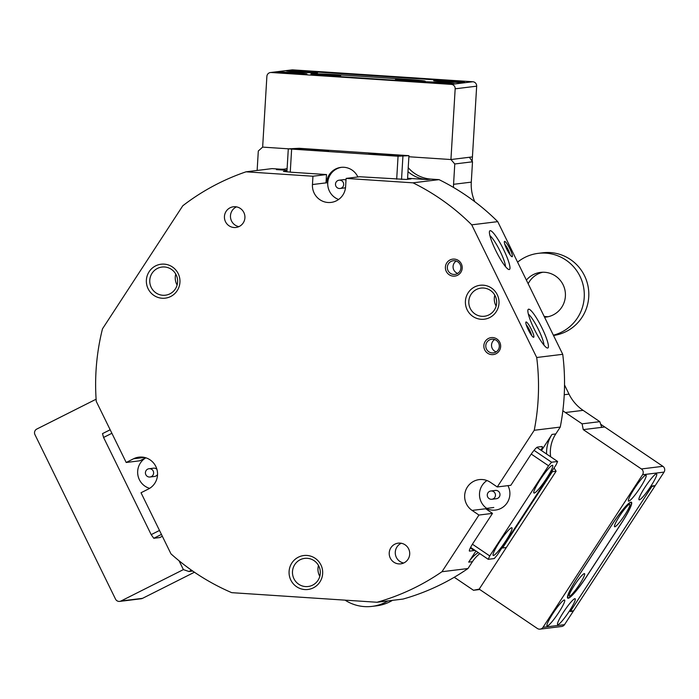 <?xml version="1.0" encoding="UTF-8"?>
<svg xmlns="http://www.w3.org/2000/svg" width="699" height="699" viewBox="0 0 699 699"><rect width="100%" height="100%" fill="white"/><g stroke="black" fill="none" stroke-linecap="round" stroke-linejoin="round"><path stroke-width="1.05" d="M614.84 526.784A13.552 1.879 124.1 0 0 624.644 515.215A13.552 1.879 124.1 0 0 629.546 504.25A13.552 1.879 124.1 0 0 629.502 504.259A13.552 1.879 124.1 0 0 620.642 514.464A13.552 1.879 124.1 0 0 614.465 526.487A13.552 1.879 124.1 0 0 614.84 526.784M569.598 596.133A13.552 1.879 124.1 0 0 579.401 584.565A13.552 1.879 124.1 0 0 584.303 573.599A13.552 1.879 124.1 0 0 584.25 573.608A13.552 1.879 124.1 0 0 575.399 583.814A13.552 1.879 124.1 0 0 569.213 595.836A13.552 1.879 124.1 0 0 569.598 596.133M568.47 597.872A25.015 3.46 124.1 0 0 586.566 576.509L621.629 522.765A25.015 3.46 124.1 0 0 631.127 502.598A25.015 3.46 124.1 0 0 612.577 523.874L577.514 577.619A25.015 3.46 124.1 0 0 568.025 597.785A25.015 3.46 124.1 0 0 568.47 597.872M340.43 75.789A13.552 0.454 3.4 0 0 340.649 75.737A13.552 0.454 3.4 0 0 328.6 74.548A13.552 0.454 3.4 0 0 313.825 74.033A13.552 0.454 3.4 0 0 313.606 74.12A13.552 0.454 3.4 0 0 326.11 75.309A13.552 0.454 3.4 0 0 340.43 75.789M422.292 81.189A13.552 0.454 3.4 0 0 422.511 81.136A13.552 0.454 3.4 0 0 410.462 79.948A13.552 0.454 3.4 0 0 395.686 79.441A13.552 0.454 3.4 0 0 395.477 79.52A13.552 0.454 3.4 0 0 407.971 80.708A13.552 0.454 3.4 0 0 422.292 81.189M424.345 81.329A25.015 0.839 3.4 0 0 424.756 81.206A25.015 0.839 3.4 0 0 404.31 79.153L340.859 74.968A25.015 0.839 3.4 0 0 311.361 74.024A25.015 0.839 3.4 0 0 331.815 76.077L395.258 80.263A25.015 0.839 3.4 0 0 424.345 81.329M161.443 534.42L153.771 538.282L151.185 534.639L103.574 437.46L102.5 433.633L110.171 429.771M162.343 536.264L159.8 537.54L153.771 538.282M151.185 534.639L159.494 530.454M111.892 433.284L103.574 437.46M510.113 254.847A6.876 1.18 63.3 0 0 508.147 249.63A6.876 1.18 63.3 0 0 504.748 244.196M531.59 335.424A6.876 1.18 63.3 0 0 529.632 330.208A6.876 1.18 63.3 0 0 526.233 324.773M479.846 553.634A33.36 32.801 -97 0 0 472.454 561.664L467.972 568.532L441.96 571.721L478.937 515.049L472.096 510.419L486.05 508.706M472.096 510.419A16.89 16.601 83 0 1 479.199 479.61A16.89 16.601 83 0 1 490.418 482.327L497.26 486.958L534.237 430.278L560.257 427.08L555.775 433.948A33.36 32.801 -97 0 0 550.629 456.753M408.225 167.673A33.36 32.801 -97 0 0 430.925 179.101L439.033 179.634L413.013 182.832L346.101 178.411L345.603 186.729A16.89 16.601 83 0 1 314.166 193.116A16.89 16.601 83 0 1 312.453 184.545L312.951 176.227L246.039 171.814L272.06 168.616L280.159 169.149A33.36 32.801 -97 0 0 284.327 169.158M246.039 171.814A225.157 221.391 83 0 0 182.788 205.768L102.482 328.845A225.157 221.391 83 0 0 96.261 401.383L126.196 462.476L133.535 458.78A16.89 16.601 83 0 1 155.807 466.443A16.89 16.601 83 0 1 148.363 489.055L141.023 492.751L170.958 553.844A225.157 221.391 83 0 0 231.727 592.665L377.032 602.258A225.157 221.391 83 0 0 441.96 571.721M312.628 585.15A14.181 13.936 -97 0 0 304.677 558.37A14.181 13.936 -97 0 0 293.929 578.711A14.181 13.936 -97 0 0 312.628 585.15M320.92 564.932A17.099 16.811 83 0 1 313.379 587.824A17.099 16.811 83 0 1 290.828 580.074A17.099 16.811 83 0 1 298.368 557.182A17.099 16.811 83 0 1 320.92 564.932M178.201 273.624A17.099 16.811 83 0 1 170.67 296.516A17.099 16.811 83 0 1 148.118 288.757A17.099 16.811 83 0 1 155.65 265.865A17.099 16.811 83 0 1 178.201 273.624M151.211 287.403A14.181 13.936 -97 0 0 165.418 295.196A14.181 13.936 -97 0 0 176.165 274.847A14.181 13.936 -97 0 0 161.958 267.053A14.181 13.936 -97 0 0 151.211 287.403M470.252 308.451A14.181 13.936 -97 0 0 488.951 314.882A14.181 13.936 -97 0 0 480.999 288.102A14.181 13.936 -97 0 0 470.252 308.451M489.711 317.564A17.099 16.811 83 0 1 467.159 309.806A17.099 16.811 83 0 1 474.691 286.913A17.099 16.811 83 0 1 497.242 294.672A17.099 16.811 83 0 1 489.711 317.564M503.621 249.63A21.678 3.731 -116.7 0 1 508.715 269.482A21.678 3.731 -116.7 0 1 495.774 250.592A21.678 3.731 -116.7 0 1 489.518 231.334A21.678 3.731 -116.7 0 1 503.621 249.63M505.473 266.59A18.349 3.154 63.3 0 0 500.082 251.186A18.349 3.154 63.3 0 0 489.912 235.659M542.066 328.119A21.678 3.731 -116.7 0 1 547.16 347.971A21.678 3.731 -116.7 0 1 534.228 329.08A21.678 3.731 -116.7 0 1 527.972 309.823A21.678 3.731 -116.7 0 1 542.066 328.119M543.927 345.079A18.349 3.154 63.3 0 0 538.527 329.675A18.349 3.154 63.3 0 0 528.365 314.148M509.912 248.861A8.545 1.468 -116.7 0 1 511.921 256.682A8.545 1.468 -116.7 0 1 506.827 249.237A8.545 1.468 -116.7 0 1 504.355 241.644A8.545 1.468 -116.7 0 1 509.912 248.861M531.397 329.43A8.545 1.468 -116.7 0 1 533.407 337.259A8.545 1.468 -116.7 0 1 528.304 329.814A8.545 1.468 -116.7 0 1 525.84 322.222A8.545 1.468 -116.7 0 1 531.397 329.43M499.776 342.318A8.545 8.405 83 0 1 496.002 353.764A8.545 8.405 83 0 1 484.73 349.884A8.545 8.405 83 0 1 488.496 338.438A8.545 8.405 83 0 1 499.776 342.318M486.495 349.107A6.876 6.763 -97 0 0 493.389 352.89A6.876 6.763 -97 0 0 498.605 343.017A6.876 6.763 -97 0 0 491.712 339.233A6.876 6.763 -97 0 0 486.495 349.107M461.323 263.829A8.545 8.405 83 0 1 457.557 275.275A8.545 8.405 83 0 1 446.277 271.395A8.545 8.405 83 0 1 450.042 259.949A8.545 8.405 83 0 1 461.323 263.829M448.05 270.618A6.876 6.763 -97 0 0 454.944 274.401A6.876 6.763 -97 0 0 460.16 264.528A6.876 6.763 -97 0 0 453.267 260.744A6.876 6.763 -97 0 0 448.05 270.618M225.506 221.732A10.424 10.249 -97 0 0 235.956 227.463A10.424 10.249 -97 0 0 243.855 212.505A10.424 10.249 -97 0 0 233.414 206.773A10.424 10.249 -97 0 0 225.506 221.732M236.489 206.869A10.424 10.249 -97 0 0 238.909 226.633M390.295 558.117A10.424 10.249 -97 0 0 400.745 563.848A10.424 10.249 -97 0 0 408.644 548.89A10.424 10.249 -97 0 0 398.203 543.158A10.424 10.249 -97 0 0 390.295 558.117M401.278 543.254A10.424 10.249 -97 0 0 403.707 563.01M177.109 285.035A14.181 13.936 83 0 1 175.764 274.087M319.819 576.343A14.181 13.936 83 0 1 318.473 565.404M496.141 306.083A14.181 13.936 83 0 1 494.805 295.135M456.211 261.05A6.876 6.763 -97 0 0 457.723 273.396M494.665 339.539A6.876 6.763 -97 0 0 496.176 351.885M413.013 182.832A225.157 221.391 83 0 1 471.72 224.833L536.71 357.504A225.157 221.391 83 0 1 534.237 430.278M546.583 454.018A33.36 32.801 83 0 1 552.009 434.411L541.472 450.558M497.26 486.958L510.838 485.289L529.947 455.993A10.424 1.442 124.1 0 1 537.496 447.089L542.013 446.539A10.424 1.442 124.1 0 1 542.206 446.574A10.424 1.442 124.1 0 1 541.035 450.27M475.949 550.995L468.68 562.127A33.36 32.801 83 0 1 478.247 552.551M485.674 508.75L492.507 513.381L473.398 542.677A10.424 1.442 124.1 0 0 469.44 551.083A10.424 1.442 124.1 0 0 469.623 551.118L474.149 550.559A10.424 1.442 124.1 0 0 474.804 550.227M492.507 513.381L478.937 515.049M287.123 168.511A33.36 32.801 83 0 1 282.448 169.446A33.36 32.801 83 0 1 276.393 169.612L287.009 170.311M312.951 176.227L326.52 174.558L326.022 182.876L327.744 182.666M286.974 170.949L283.418 171.421L291.937 172.277L326.52 174.558M407.587 178.271L427.159 179.564A33.36 32.801 83 0 1 407.98 171.674M346.101 178.411L359.679 176.742L406.39 179.468L411.082 178.865L407.578 178.394M501.952 547.859A33.36 32.801 83 0 1 502.564 547.981L506.338 547.518L479.191 589.126L537.33 628.462A4.168 4.098 -97 0 0 543.018 627.309L642.556 474.743A4.168 4.098 -97 0 0 641.394 468.959L662.888 466.32A4.168 4.098 83 0 1 664.05 472.105L655.225 485.622L652.211 485.997L570.314 611.52L573.337 611.144L564.512 624.67A4.168 4.098 83 0 1 561.594 626.496L540.1 629.135M467.972 568.532A225.157 221.391 83 0 1 454.149 577.33A225.157 221.391 83 0 1 403.043 599.06L377.032 602.258M479.759 589.51L473.503 590.279L456.779 578.964A41.695 40.996 -97 0 0 454.149 577.33M473.503 590.279L479.191 589.126L556.107 471.231A33.36 32.801 -97 0 1 554.124 467.893M599.812 421.663L601.725 427.351L583.254 429.623L582.092 423.839L599.812 421.663L583.088 410.348A41.695 40.996 83 0 1 569.021 394.14L564.539 384.983M536.71 357.504L562.73 354.306A225.157 221.391 83 0 1 562.861 410.697A41.695 40.996 -97 0 0 565.369 412.532L582.092 423.839M562.861 410.697A225.157 221.391 83 0 1 560.257 427.08M454.778 163.968L450.934 159.538L408.88 156.759L450.934 159.538L469.413 157.266L472.507 161.792L454.778 163.968L453.564 184.309A41.695 40.996 -97 0 0 453.494 187.437A225.157 221.391 83 0 1 497.74 221.635L471.72 224.833M439.033 179.634A225.157 221.391 83 0 1 453.494 187.437M472.166 161.294L472.428 156.899L450.934 159.538L455.171 88.817A4.168 4.098 -97 0 0 451.327 84.387L271.221 72.504A4.168 4.098 -97 0 0 266.878 76.392L262.649 147.113L288.547 148.826L262.649 147.113L258.307 151.001L257.136 170.451M145.776 457.784L139.765 460.807L126.196 462.476M96.112 399.216L36.785 429.064A4.168 4.098 -97 0 0 34.95 434.647L115.518 599.104A4.168 4.098 -97 0 0 121.014 600.991L183.391 569.606L179.066 560.781L183.391 569.606L188.896 571.502L192.697 571.031M191.491 570.192L188.896 571.502M502.564 547.981L552.332 471.694L556.107 471.231M474.778 201.688A41.695 40.996 83 0 1 471.283 182.133L472.507 161.792M497.74 221.635L562.73 354.306M552.332 471.694A33.36 32.801 83 0 1 551.983 471.17M327.866 181.434L326.118 181.321M456.447 80.673L309.089 70.949L306.075 71.315L453.433 81.04L456.438 80.743M601.725 427.351L604.749 426.984L600.677 424.232M654.998 485.971L651.984 486.338L570.541 611.171L573.556 610.804L654.998 485.971L654.605 485.7M469.413 157.266L472.428 156.899L476.666 86.178L455.171 88.817M146.886 476.054A4.168 4.098 -97 0 0 153.457 474.062A4.168 4.098 -97 0 0 149.009 468.732A4.168 4.098 -97 0 0 146.886 476.054M150.032 477.006L154.558 476.447A4.168 4.098 -97 0 0 157.546 474.49M156.917 469.344A4.168 4.098 -97 0 0 153.535 468.173L149.009 468.732M149.63 488.348A16.68 16.4 83 0 1 145.873 457.819M487.893 497.33A4.168 4.098 -97 0 0 491.869 499.269A4.168 4.098 -97 0 0 494.84 492.935A4.168 4.098 -97 0 0 490.855 490.995A4.168 4.098 -97 0 0 487.893 497.33M491.869 499.269L496.395 498.719A4.168 4.098 -97 0 0 499.366 492.376A4.168 4.098 -97 0 0 495.381 490.436L490.855 490.995M486.714 508.365A16.68 16.4 83 0 1 486.967 480.545M194.436 572.228L142.509 598.353A4.168 4.098 83 0 1 141.189 598.755L119.695 601.393M517.583 262.151A41.695 40.996 83 0 1 538.204 253.353A41.695 40.996 83 0 1 579.987 276.28A41.695 40.996 83 0 1 553.363 335.188M553.512 335.485A41.695 40.996 -97 0 0 584.504 275.721A41.695 40.996 -97 0 0 542.73 252.793L538.204 253.353M387.919 600.922A41.695 40.996 83 0 1 372.043 606.383A41.695 40.996 83 0 1 345.053 600.144M372.043 606.383L376.569 605.832A41.695 40.996 -97 0 0 392.445 600.362M544.565 317.215A22.517 22.141 -97 0 0 563.106 284.773A22.517 22.141 -97 0 0 526.391 280.124M544.145 316.367A22.517 22.141 -97 0 0 548.278 316.691M542.817 272.234A22.517 22.141 -97 0 0 528.156 283.733M534.237 493.057A16.68 2.307 124.1 0 0 545.753 479.654A16.68 2.307 124.1 0 0 552.629 465.377A16.68 2.307 124.1 0 0 552.332 465.316A16.68 2.307 124.1 0 0 540.816 478.728A16.68 2.307 124.1 0 0 533.94 493.005A16.68 2.307 124.1 0 0 534.237 493.057M493.511 555.469A16.68 2.307 124.1 0 0 505.028 542.066A16.68 2.307 124.1 0 0 511.904 527.789A16.68 2.307 124.1 0 0 511.616 527.736A16.68 2.307 124.1 0 0 500.091 541.14A16.68 2.307 124.1 0 0 493.214 555.417A16.68 2.307 124.1 0 0 493.511 555.469M507.937 485.648A16.68 16.4 83 0 1 486.233 508.426L485.91 508.916M534.036 450.357L551.581 462.222L548.558 465.779L489.746 555.932L488.234 559.314L494.272 558.571L497.286 555.006L556.107 464.852L557.61 461.48L551.581 462.222M557.61 461.48L536.841 447.43M548.558 465.779L531.249 454.07M472.419 544.215L489.746 555.932M488.234 559.314L470.61 547.387M486.233 508.426L493.774 507.5M433.93 80.534A15.64 0.524 3.4 0 0 433.677 80.612A15.64 0.524 3.4 0 0 447.849 81.984A15.64 0.524 3.4 0 0 464.634 82.561A15.64 0.524 3.4 0 0 464.887 82.482A15.64 0.524 3.4 0 0 450.715 81.11A15.64 0.524 3.4 0 0 433.93 80.534M423.376 81.835A15.64 0.524 3.4 0 0 423.113 81.914A15.64 0.524 3.4 0 0 437.286 83.286A15.64 0.524 3.4 0 0 454.07 83.863A15.64 0.524 3.4 0 0 454.333 83.784A15.64 0.524 3.4 0 0 440.16 82.412A15.64 0.524 3.4 0 0 423.376 81.835M286.573 70.817A15.64 0.524 3.4 0 0 286.319 70.896A15.64 0.524 3.4 0 0 300.491 72.259A15.64 0.524 3.4 0 0 317.276 72.836A15.64 0.524 3.4 0 0 317.529 72.757A15.64 0.524 3.4 0 0 303.357 71.385A15.64 0.524 3.4 0 0 286.573 70.817M276.018 72.111A15.64 0.524 3.4 0 0 275.756 72.189A15.64 0.524 3.4 0 0 289.928 73.561A15.64 0.524 3.4 0 0 306.712 74.138A15.64 0.524 3.4 0 0 306.975 74.059A15.64 0.524 3.4 0 0 292.802 72.687A15.64 0.524 3.4 0 0 276.018 72.111M424.677 81.364L424.826 81.346A25.015 0.839 3.4 0 0 425.245 81.224A25.015 0.839 3.4 0 0 404.791 79.17L340.527 74.933A25.015 0.839 3.4 0 0 311.439 73.867L311.291 73.884A25.015 0.839 3.4 0 0 310.88 74.007A25.015 0.839 3.4 0 0 331.326 76.06L395.59 80.298A25.015 0.839 3.4 0 0 424.677 81.364M270.461 72.53L291.955 69.891A4.168 4.098 83 0 1 292.715 69.865L308.678 70.922L305.664 71.289L453.834 81.067L456.858 80.7L472.821 81.748A4.168 4.098 83 0 1 476.666 86.178M574.875 598.676A15.64 2.167 124.1 0 0 564.084 611.249A15.64 2.167 124.1 0 0 557.636 624.626A15.64 2.167 124.1 0 0 557.907 624.679A15.64 2.167 124.1 0 0 568.706 612.114A15.64 2.167 124.1 0 0 575.155 598.728A15.64 2.167 124.1 0 0 574.875 598.676M564.32 599.969A15.64 2.167 124.1 0 0 553.521 612.542A15.64 2.167 124.1 0 0 547.072 625.928A15.64 2.167 124.1 0 0 547.352 625.981A15.64 2.167 124.1 0 0 558.151 613.407A15.64 2.167 124.1 0 0 564.6 600.022A15.64 2.167 124.1 0 0 564.32 599.969M656.317 473.843A15.64 2.167 124.1 0 0 645.518 486.417A15.64 2.167 124.1 0 0 639.078 499.802A15.64 2.167 124.1 0 0 639.349 499.855A15.64 2.167 124.1 0 0 650.149 487.282A15.64 2.167 124.1 0 0 656.597 473.896A15.64 2.167 124.1 0 0 656.317 473.843M645.762 475.145A15.64 2.167 124.1 0 0 634.963 487.71A15.64 2.167 124.1 0 0 628.515 501.096A15.64 2.167 124.1 0 0 628.794 501.148A15.64 2.167 124.1 0 0 639.594 488.584A15.64 2.167 124.1 0 0 646.042 475.198A15.64 2.167 124.1 0 0 645.762 475.145M568.165 598.222L568.313 598.204A25.015 3.46 124.1 0 0 586.417 576.85L621.935 522.406A25.015 3.46 124.1 0 0 631.424 502.24A25.015 3.46 124.1 0 0 630.979 502.162L630.83 502.179A25.015 3.46 124.1 0 0 612.735 523.534L577.217 577.977A25.015 3.46 124.1 0 0 567.719 598.143A25.015 3.46 124.1 0 0 568.165 598.222L567.483 597.759M662.888 466.32L604.749 426.984L583.254 429.623L641.394 468.959M328.154 150.914A16.68 0.559 3.4 0 0 328.425 150.827A16.68 0.559 3.4 0 0 313.309 149.368A16.68 0.559 3.4 0 0 295.406 148.756A16.68 0.559 3.4 0 0 295.135 148.835A16.68 0.559 3.4 0 0 310.251 150.302A16.68 0.559 3.4 0 0 328.154 150.914M401.829 155.772A16.68 0.559 3.4 0 0 402.108 155.694A16.68 0.559 3.4 0 0 386.993 154.226A16.68 0.559 3.4 0 0 369.089 153.614A16.68 0.559 3.4 0 0 368.81 153.701A16.68 0.559 3.4 0 0 383.926 155.161A16.68 0.559 3.4 0 0 401.829 155.772M327.988 180.63L326.861 180.77A16.68 16.4 83 0 1 357.862 176.969M326.153 180.726L326.861 180.77M286.913 171.893L288.294 148.852L398.063 156.235L408.941 155.676L299.181 148.293L288.294 148.852M291.632 149.219L290.26 172.164M396.691 179.18L398.063 156.235M407.526 179.328L408.941 155.676M402.912 156.419L401.532 179.416M336.953 187.524A4.168 4.098 -97 0 0 343.524 185.541A4.168 4.098 -97 0 0 339.076 180.202A4.168 4.098 -97 0 0 336.953 187.524M340.098 188.477L344.624 187.926A4.168 4.098 -97 0 0 345.516 187.708M338.604 199.468A16.68 16.4 83 0 1 341.514 167.314M346.005 180.097A4.168 4.098 -97 0 0 343.602 179.652L339.076 180.202M552.009 434.411L555.775 433.948M472.454 561.664L468.68 562.127M276.393 169.612L280.159 169.149M430.925 179.101L427.159 179.564M569.021 394.14L564.242 394.725M583.088 410.348L565.369 412.532M471.283 182.133L453.564 184.309M133.535 458.78L144.483 457.434M312.453 184.545L326.022 182.876M470.313 547.964L474.149 550.559M121.014 600.991L142.509 598.353M292.715 69.865L271.221 72.504M451.327 84.387L472.821 81.748M664.05 472.105L642.556 474.743M543.018 627.309L564.512 624.67M567.448 597.619L568.313 598.204M568.025 597.785L567.431 597.383M631.127 502.598L630.585 502.231"/></g></svg>
